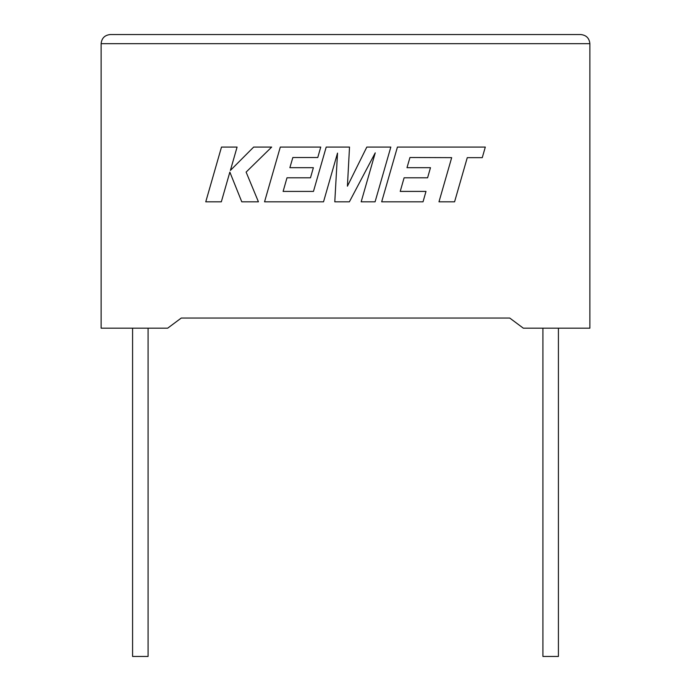 <?xml version="1.0" encoding="UTF-8"?>
<svg xmlns="http://www.w3.org/2000/svg" width="691" height="691" viewBox="0 0 691 691"><rect width="100%" height="100%" fill="white"/><g stroke="black" fill="none" stroke-linecap="round" stroke-linejoin="round"><path stroke-width="1.04" d="M542.919 328.173L542.919 656.45L558.423 656.45L558.423 328.173M148.081 328.173L148.081 656.45L132.577 656.45L132.577 328.173M509.742 318.05L523.32 328.173L589.881 328.173L589.881 43.671C589.302 38.169 586.262 35.129 580.768 34.55C586.262 35.129 589.302 38.169 589.881 43.671L101.119 43.671L101.119 328.173L167.68 328.173L181.258 318.05L509.742 318.05L181.258 318.05M110.232 34.55C104.738 35.129 101.698 38.169 101.119 43.671C101.698 38.169 104.738 35.129 110.232 34.55L580.768 34.55M221.491 147.079L205.763 201.824L221.327 201.824L229.853 172.102L241.781 201.824L258.434 201.824L246.117 172.102L271.675 147.079L253.657 147.079L230.388 170.427L237.082 147.079L221.491 147.079M390.821 147.079L366.809 147.079L347.418 186.19L349.516 147.079L326.204 147.079L313.464 191.416L283.111 191.416L286.99 177.803L310.484 177.803L313.377 167.688L289.875 167.688L292.846 157.505L317.782 157.505L320.745 147.079L280.296 147.079L264.549 201.824L323.526 201.824L337.519 153.091L334.79 201.824L349.378 201.824L375.239 152.858L361.168 201.824L375.083 201.824L390.821 147.079M409.953 157.505L451.681 157.652L438.984 201.824L454.574 201.824L467.271 157.652L482.266 157.652L485.307 147.079L397.42 147.079L381.674 201.824L423.03 201.824L425.993 191.407L400.219 191.407L404.105 177.803L427.591 177.803L430.484 167.688L406.99 167.688L409.953 157.505"/></g></svg>
